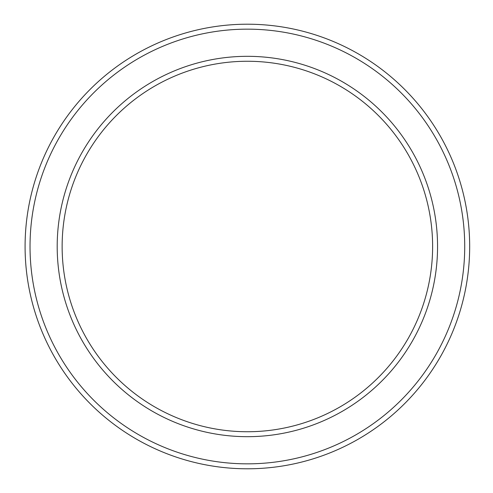 <?xml version="1.0" encoding="UTF-8"?>
<svg xmlns="http://www.w3.org/2000/svg" width="493" height="493" viewBox="0 0 493 493"><rect width="100%" height="100%" fill="white"/><g stroke="black" fill="none" stroke-linecap="round" stroke-linejoin="round"><path stroke-width="0.74" d="M62.136 246.5A185.239 185.239 0 0 1 339.997 86.078A185.239 185.239 0 0 1 339.997 406.922A185.239 185.239 0 0 1 62.136 246.5M57.194 246.5A190.181 190.181 0 0 1 342.469 81.801A190.181 190.181 0 0 1 342.469 411.199A190.181 190.181 0 0 1 57.194 246.5M30.03 246.5A217.351 217.351 0 0 1 356.051 58.273A217.351 217.351 0 0 1 356.051 434.727A217.351 217.351 0 0 1 30.03 246.5M25.088 246.5A222.288 222.288 0 0 1 358.522 53.99A222.288 222.288 0 0 1 358.522 439.01A222.288 222.288 0 0 1 25.088 246.5"/></g></svg>
